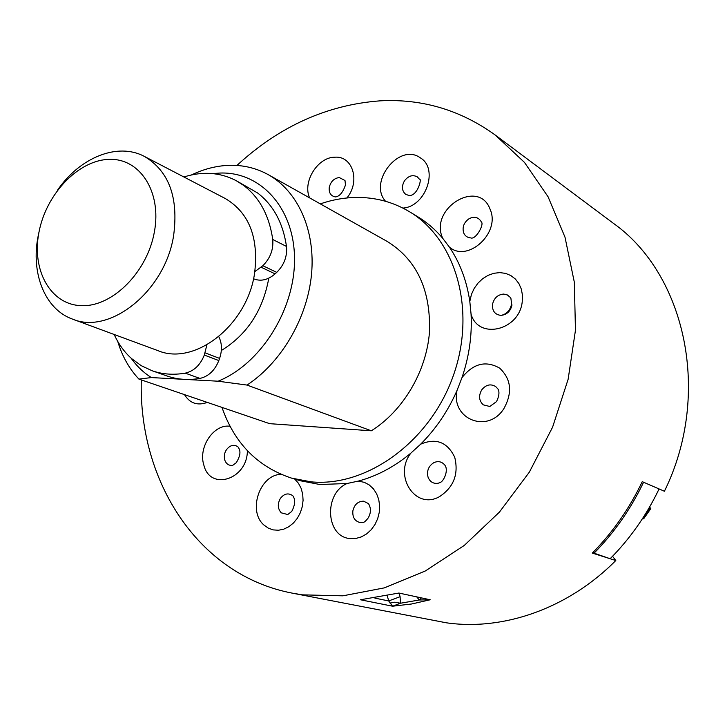 <?xml version="1.0" encoding="UTF-8"?>
<svg xmlns="http://www.w3.org/2000/svg" width="725" height="725" viewBox="0 0 725 725"><rect width="100%" height="100%" fill="white"/><g stroke="black" fill="none" stroke-linecap="round" stroke-linejoin="round"><path stroke-width="1.09" d="M592.678 552.704L610.151 558.73C630.179 538.539 646.492 515.276 659.079 488.94L642.25 481.663C629.373 508.606 612.725 532.413 592.307 553.084L615.806 560.525C568.128 608.656 503.159 631.058 446.183 622.775L292.583 593.204L302.579 594.853L342.889 595.823L384.332 587.875L425.358 570.956L464.281 545.418L499.462 512.077L529.332 472.147L552.559 427.252L568.137 379.266L575.46 330.237L574.336 282.233L565.002 237.184L548.082 196.783L524.483 162.418L495.365 135.122C460.556 110.01 422.104 98.582 380.018 100.847C327.02 104.844 279.315 126.377 236.912 165.463M593.712 553.528C614.102 532.893 630.723 509.122 643.573 482.234L664.417 491.251C712.186 394.101 685.46 274.159 613.223 223.191L495.365 135.122M642.513 518.611L650.026 508.461L650.823 508.597L649.582 507.056M649.011 508.053L650.026 508.461M650.823 508.597L643.628 518.846L642.821 518.728M57.429 190.322C79.687 157.552 117.668 142 144.483 156.473C168.952 171.118 178.667 197.463 173.628 235.507C165.173 290.961 109.973 335.222 72.491 319.1C44.85 309.312 30.649 273.207 38.153 236.042L39.032 231.9M72.491 319.1L157.987 350.655C194.554 366.261 247.171 325.38 254.566 273.397C258.916 237.7 249.164 212.751 225.321 198.541L144.483 156.473M38.96 232.263C31.411 270.298 50.614 304.998 81.617 305.669C112.511 306.947 147.501 271.902 154.434 231.61C161.838 191.318 139.581 157.805 108.75 159.382C78.01 160.361 46.074 194.218 38.96 232.263M254.847 271.612L262.84 265.722C270.289 258.272 273.588 249.527 272.736 239.477C269.274 215.678 259.632 197.698 243.799 185.528L236.205 180.67C220.092 172.323 202.656 171.091 183.896 176.982M253.523 278.763C260.701 281.681 267.888 280.049 275.092 273.869L276.723 272.364C284.109 265.015 287.372 256.378 286.493 246.446C283.004 222.892 273.379 205.084 257.62 192.995L236.205 180.67M114.178 334.488C118.501 343.994 124.274 352.006 131.497 358.522L141.203 365.654L152.069 370.729C162.445 374.354 173.511 375.151 185.256 373.148C193.928 371.137 200.281 365.101 204.314 355.06L206.879 344.882M152.069 370.729L166.94 375.958C177.262 379.556 188.264 380.371 199.928 378.414C208.537 376.438 214.836 370.484 218.814 360.561L219.593 358.404C222.285 350.365 222.013 343.115 218.778 336.654M390.032 603.064L394.835 602.194L400.472 603.227L392.587 606.209L360.47 599.765L398.904 593.041L430.215 599.774L411.628 603.988L392.587 606.209L388.691 600.943L400.091 596.702L400.472 603.227L419.277 600.001L417.047 597.273M221.986 407.414C234.447 443.256 257.574 466.809 291.368 478.065L310.889 481.817C366.225 487.463 429.508 442.223 452.989 376.556C476.842 311.007 456.134 239.241 409.317 211.627C392.859 201.867 375.006 197.146 355.748 197.454C343.849 197.698 332.032 199.846 320.305 203.87M291.368 478.065L300.44 480.775L319.87 484.517L347.039 483.512L358.304 481.101C376.964 476.08 394.491 466.755 410.876 453.116L420.455 444.371C435.825 429.037 448.014 411.066 457.022 390.458L461.916 377.834C469.147 356.591 472.192 335.349 471.06 314.088L469.809 301.446C466.764 280.829 459.967 262.713 449.4 247.125L442.612 238.163C435.208 229.426 426.808 222.212 417.419 216.53L409.317 211.627M184.657 379.383L218.08 381.205L247.026 385.075L371.318 430.795L269.691 423.672L138.91 379.093C129.222 368.78 122.172 356.238 117.749 341.439M191.454 174.952C203.861 168.998 216.403 165.789 229.091 165.327C243.192 164.91 256.288 168.037 268.368 174.716C297.893 191.237 315.611 230.342 311.532 274.195C307.418 318.021 281.481 362.382 247.026 385.075M218.08 381.205C260.638 364.14 295.002 309.602 294.522 258.916C294.386 208.12 260.692 171.49 219.983 173.048L212.806 173.601M131.098 358.159C136.717 366.125 143.487 372.596 151.398 377.571L183.914 379.347M138.91 379.093L151.398 377.571M292.909 495.873C295.546 499.67 295.157 504.845 291.758 511.415L287.762 514.533L281.273 512.838C277.63 508.714 277.349 503.884 280.412 498.365C284.272 493.544 288.378 492.665 292.746 495.719M239.422 449.545C240.673 452.799 239.631 457.167 236.314 462.659L232.653 465.377C228.765 465.758 226.109 463.909 224.687 459.813C223.572 454.095 225.33 449.618 229.952 446.392C233.033 444.806 235.806 445.059 238.262 447.171L239.332 449.219M335.412 196.919C330.836 196.049 328.778 192.886 329.25 187.422C330.7 181.558 334.035 178.259 339.255 177.543L344.991 180.507L345.472 184.938C343.034 192.207 339.771 196.203 335.675 196.919M404.496 180.806C408.411 175.803 412.661 174.489 417.274 176.855L419.431 179.202C422.113 177.643 418.071 195.768 409.172 195.56L405.683 194.327C401.813 190.874 401.414 186.361 404.496 180.806M481.255 221.922C484.653 223.735 475.881 240.202 470.643 237.891C467.29 237.619 464.952 235.915 463.628 232.77C462.106 227.07 463.937 222.376 469.111 218.687C474.204 216.186 478.183 217.092 481.028 221.388L481.155 221.66M503.703 294.069L507.355 294.948L510.219 297.35L510.917 298.428L511.605 303.974C510.246 310.182 506.82 313.979 501.31 315.357L500.721 315.357C494.903 314.559 492.157 310.934 492.483 304.491C493.97 298.075 497.713 294.604 503.703 294.069M512.013 304.908C510.636 311.079 507.065 314.568 501.31 315.357M495.692 386.561L497.812 388.854C497.486 388.455 501.31 391.953 496.489 401.623L489.792 406.489L483.24 404.831C478.953 400.698 478.455 395.696 481.753 389.833C485.968 384.658 490.617 383.57 495.692 386.561M439.622 482.705L438.253 483.222C433.432 483.965 430.043 481.971 428.076 477.258C426.563 471.032 428.439 466.193 433.704 462.731C437.936 460.792 441.57 461.499 444.606 464.843C449.147 469.954 443.564 481.971 439.858 482.578M363.134 522.344L360.298 522.562C354.888 521.329 352.404 517.451 352.848 510.935C354.38 504.537 357.942 501.283 363.551 501.174L368.463 503.585C371.155 508.098 371.073 512.874 368.228 517.904C365.79 521.058 364.086 522.535 363.134 522.344M612.553 556.283L615.806 560.525M221.333 350.51C247.053 334.705 262.876 310.59 268.803 278.173M371.318 430.795C403.082 410.939 426.409 371.572 429.463 332.222C430.904 290.127 416.857 259.894 387.322 241.507L268.368 174.716M141.302 379.909C138.393 480.802 197.834 575.297 292.583 593.204M360.47 599.765L398.904 593.041L430.215 599.774L419.277 600.001L421.189 598.161M261.181 267.244L275.092 273.869M185.256 373.148L199.928 378.414M205.102 352.867L219.593 358.404M204.314 355.06L218.814 360.561M272.736 239.477L286.493 246.446M262.84 265.722L276.723 272.364M294.722 479.071L298.464 483.285L301.12 488.351L302.688 494.133L303.077 500.341L302.28 506.648L300.322 512.747L297.313 518.312L293.398 523.051L288.786 526.74L283.711 529.178L278.445 530.247L273.243 529.903L268.377 528.181L264.09 525.154C247.352 511.279 259.786 474.386 281.128 474.386M247.379 450.723C247.37 479.669 209.869 491.36 203.807 464.888C198.061 447.117 213.857 423.744 230.024 426.273M207.296 402.402C197.472 405.928 189.868 403.336 184.467 394.618M309.62 197.88C302.252 181.993 317.722 157.026 334.905 157.198C352.758 155.667 360.588 181.495 346.894 197.979M385.537 201.278C367.974 181.912 399.52 142.308 420.373 157.878C438.942 168.689 425.756 206.734 402.91 208.084M442.612 238.163L442.332 237.447C429.698 207.821 479.062 178.25 490.145 209.407C500.767 232.797 467.725 263.03 449.4 247.125M469.809 301.446L471.468 294.296L474.222 288.36L478.056 283.04L482.778 278.618L488.161 275.301L493.952 273.271L499.851 272.609L505.57 273.379L510.835 275.554L515.357 279.016L518.919 283.602L521.329 289.094L522.462 295.211L522.245 301.636C519.435 330.673 478.273 340.134 471.06 314.088M461.916 377.834L462.414 377.091C473.615 363.37 486.031 360.379 499.661 368.137C511.279 379.157 512.675 392.669 503.848 408.673C487.78 434.184 450.687 419.032 457.022 390.458M420.455 444.371L421.18 443.963C436.296 437.809 447.479 442.25 454.729 457.276C458.807 474.123 453.714 487.254 439.459 496.67C415.298 510.454 393.086 475.6 410.876 453.116M358.304 481.101L364.367 482.352L369.224 484.934L373.375 488.786L376.592 493.707L378.722 499.452L379.637 505.742L379.293 512.249L377.698 518.647L374.943 524.592L371.164 529.785L366.551 533.953L361.349 536.899L355.83 538.467L350.275 538.584C325.743 537.098 323.477 493.671 347.039 483.512M374.897 598.116L388.691 600.943L387.295 595.868M399.212 593.485L400.091 596.702M397.001 593.63L400.037 593.612"/></g></svg>
